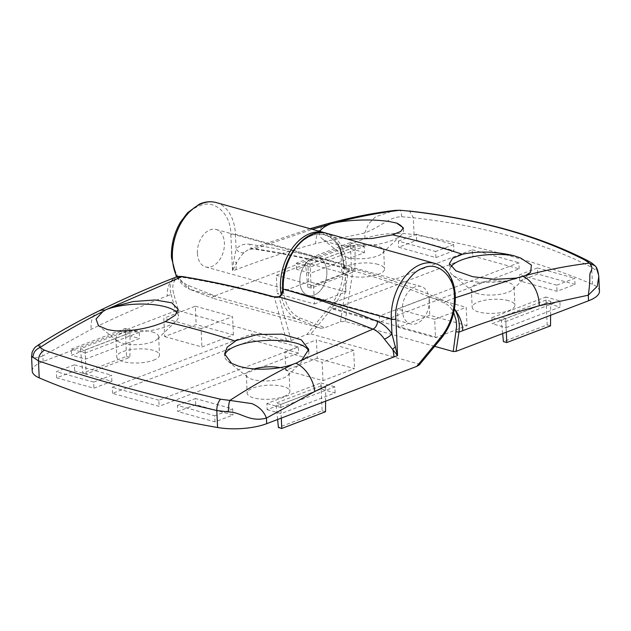 <?xml version="1.0" encoding="UTF-8"?>
<svg xmlns="http://www.w3.org/2000/svg" width="631" height="631" viewBox="0 0 631 631"><rect width="100%" height="100%" fill="white"/><g stroke="black" fill="none" stroke-linecap="round" stroke-linejoin="round"><path stroke-width="0.47" stroke-dasharray="3.15 2.37" d="M188.527 285.606A3.242 2.414 -68.8 0 0 189.686 289.274L212.765 298.234L189.852 289.329L297.903 319.396L320.808 328.301L212.765 298.234C211.645 297.737 212.371 296.949 214.934 295.868L188.527 285.606C178.81 281.229 173.407 271.622 172.342 256.77C170.189 237.508 185.175 209.697 199.79 205.856C214.24 198.599 231.206 214.201 230.843 234.432A3.242 1.065 177.4 0 1 235.426 234.219L236.097 248.977L233.651 261.471L232.508 271.014L236.633 262.535C239.236 258.276 241.705 254.948 244.039 252.542L248.661 249.395L254.94 248.788L312.329 229.321M230.843 234.432L232.508 271.014L236.104 269.642C262.606 259.522 289.132 250.83 315.674 243.566L364.742 232.981C381.747 226.521 388.885 216.89 401.647 216.733L413.321 217.734C447.971 221.694 480.428 227.878 510.684 236.278C540.885 244.702 567.884 255.066 591.681 267.37L597.171 271.149L598.787 276.591M214.934 295.868L364.994 238.573A38.893 12.809 177.4 0 1 414.094 234.74A648.218 213.436 177.4 0 1 511.599 256.375A648.218 213.436 177.4 0 1 592.446 284.368A38.893 12.809 177.4 0 1 599.45 291.238M508.397 300.64A21.391 7.044 -2.6 0 0 485.05 300.182A21.391 7.044 -2.6 0 0 472.177 307.281A21.391 7.044 -2.6 0 0 478.692 311.982A21.391 7.044 -2.6 0 0 502.039 312.432A21.391 7.044 -2.6 0 0 514.912 305.341A21.391 7.044 -2.6 0 0 508.397 300.64M477.856 293.636A21.391 7.044 177.4 0 1 472.793 291.325A21.391 7.044 177.4 0 1 471.341 288.935A21.391 7.044 177.4 0 1 484.214 281.836A21.391 7.044 177.4 0 1 507.561 282.294A21.391 7.044 177.4 0 1 514.076 286.995A21.391 7.044 177.4 0 1 512.853 289.511A21.391 7.044 177.4 0 1 477.856 293.636M377.993 264.35A21.391 7.044 -2.6 0 0 354.646 263.892A21.391 7.044 -2.6 0 0 341.773 270.991A21.391 7.044 -2.6 0 0 348.288 275.692A21.391 7.044 -2.6 0 0 371.635 276.149A21.391 7.044 -2.6 0 0 384.516 269.051A21.391 7.044 -2.6 0 0 377.993 264.35M347.46 257.345A21.391 7.044 177.4 0 1 342.396 255.042A21.391 7.044 177.4 0 1 340.937 252.645A21.391 7.044 177.4 0 1 353.817 245.554A21.391 7.044 177.4 0 1 377.164 246.003A21.391 7.044 177.4 0 1 383.68 250.704A21.391 7.044 177.4 0 1 382.449 253.22A21.391 7.044 177.4 0 1 347.46 257.345M299.867 281.86A19.443 12.959 105.6 0 0 308.149 295.442A19.443 12.959 105.6 0 0 326.866 271.551A19.443 12.959 105.6 0 0 318.576 257.969A19.443 12.959 105.6 0 0 299.867 281.86A19.443 12.959 -74.4 0 1 318.576 257.969A19.443 12.959 -74.4 0 1 326.866 271.551A19.443 12.959 -74.4 0 1 308.149 295.442A19.443 12.959 -74.4 0 1 299.867 281.86M197.408 253.346A19.443 12.959 105.6 0 0 205.69 266.929A19.443 12.959 105.6 0 0 224.407 243.038A19.443 12.959 105.6 0 0 216.117 229.463A19.443 12.959 105.6 0 0 197.408 253.346M522.089 276.828A42.135 13.874 177.4 0 1 462.57 279.572A42.135 13.874 177.4 0 1 452.593 275.021A42.135 13.874 177.4 0 1 449.729 270.313A42.135 13.874 177.4 0 1 450.849 266.874M403.248 228.848A42.135 13.874 177.4 0 1 403.509 230.197A42.135 13.874 177.4 0 1 401.087 235.15A42.135 13.874 177.4 0 1 332.166 243.282A42.135 13.874 177.4 0 1 322.189 238.739A42.135 13.874 177.4 0 1 319.333 234.022A42.135 13.874 177.4 0 1 319.933 231.435M434.633 346.356L345.165 321.463L340.495 321.707L324.902 327.663L299.899 317.945C289.881 313.418 284.321 303.511 283.216 288.217C281.458 276.701 289.211 244.82 311.501 235.742C333.846 227.775 344.187 252.747 343.516 265.194A1.948 0.639 -2.6 0 0 344.061 264.712A1.948 0.639 -2.6 0 0 343.469 264.286L235.426 234.219A45.377 30.233 -74.4 0 0 216.086 202.535M320.808 328.301L324.902 327.663M314.427 303.992L345.93 291.964L308.669 281.6L277.167 293.628L314.427 303.992L313.591 285.654L276.331 275.282L277.167 293.628M467.011 325.659L429.758 315.295L398.256 327.323L435.508 337.688L467.011 325.659L466.183 307.321L434.68 319.349L435.508 337.688M435.934 257.598L453.934 250.728L416.673 240.356L398.674 247.234L435.934 257.598L435.65 251.485L398.398 241.113L398.674 247.234M575.022 284.423L537.762 274.051L519.763 280.929L557.015 291.293L575.022 284.423L574.738 278.303L556.739 285.18L557.015 291.293M333.05 309.182L379.625 322.141L519.132 268.869L472.564 255.91L333.05 309.182L332.774 303.061L472.28 249.797L472.564 255.91M506.125 327.631L560.131 307.013L546.162 303.125L492.156 323.75L506.125 327.631L505.849 321.518L491.88 317.63L492.156 323.75M364.529 252.581L350.56 248.693L296.554 269.319L310.523 273.199L364.529 252.581L364.253 246.469L310.247 267.087L310.523 273.199M343.516 265.194C344.187 252.747 333.846 227.775 311.501 235.742C289.211 244.82 281.458 276.701 283.216 288.217C283.216 292.2 281.876 295.316 279.194 297.587L274.461 297.619C243.574 289.108 213.262 282.396 183.526 277.49C180.434 277.009 177.934 277.553 176.017 279.131C172.72 282.207 171.963 287.113 173.754 293.865L178.463 310.72L286.506 340.787L291.175 340.543L306.769 334.588L330.052 306.429C339.32 294.543 343.808 280.795 343.516 265.194L343.516 265.201C343.871 269.035 345.441 271.046 348.233 271.22L352.942 270.723C383.845 279.438 414.338 290.213 444.437 303.069C447.568 304.442 450.203 306.824 452.34 310.223L453.697 312.7M308.669 281.6L307.833 263.253L345.094 273.625L345.93 291.964M345.094 273.625L313.591 285.654M276.331 275.282L307.833 263.253M398.256 327.323L397.42 308.977L428.922 296.949L429.758 315.295M428.922 296.949L466.183 307.321M434.68 319.349L397.42 308.977M416.673 240.356L416.397 234.243L453.657 244.607L453.934 250.728M453.657 244.607L435.65 251.485M398.398 241.113L416.397 234.243M519.763 280.929L519.487 274.808L537.486 267.938L537.762 274.051M537.486 267.938L574.738 278.303M556.739 285.18L519.487 274.808M519.132 268.869L518.856 262.756L379.349 316.028L379.625 322.141M379.349 316.028L332.774 303.061M472.28 249.797L518.856 262.756M546.162 303.125L545.878 297.012L559.855 300.9L560.131 307.013M559.855 300.9L505.849 321.518M491.88 317.63L545.878 297.012M296.554 269.319L296.278 263.198L350.284 242.58L350.56 248.693M350.284 242.58L364.253 246.469M310.247 267.087L296.278 263.198M452.34 310.223L454.438 309.001C452.08 305.341 449.209 302.77 445.817 301.295C415.679 288.414 385.139 277.624 354.188 268.901L348.549 268.782A1.948 0.694 79.9 0 1 349.377 270.975M597.171 271.149L594.978 265.809M592.446 284.368L591.681 267.37L587.958 260.777M414.094 234.74L413.321 217.734L409.551 211.03M401.647 216.733C401.261 211.882 400.527 209.737 399.455 210.304M364.994 238.573L364.742 232.981L368.599 223.839L375.5 216.835L394.343 210.446M340.495 321.707L348.233 271.22A1.948 1.42 -91.5 0 0 347.097 268.924L346.238 268.822L343.469 264.294A1.948 0.639 177.4 0 1 344.061 264.72A1.948 0.639 177.4 0 1 343.516 265.201M505.691 318.505L501.038 317.212L546.036 300.025L550.697 301.318L505.691 318.505L506.314 332.174M310.089 264.073L355.095 246.887L350.442 245.593L305.436 262.78L310.089 264.073L311.178 288.115L354.93 271.409L355.095 246.887M347.586 239.125L327.386 236.404L319.215 231.238M244.039 252.542A6.484 4.575 43 0 1 236.097 248.977C239.796 245.112 244.339 243.55 249.718 244.292A6.484 4.504 -81.5 0 0 253.26 248.977A6.484 4.504 -81.5 0 0 254.94 248.788A1347.635 901.746 69.1 0 1 348.549 268.782L347.097 268.924M550.603 315.263L550.697 301.318M546.036 300.025L547.172 324.902L503.428 341.608M502.639 333.578L501.038 317.212M350.442 245.593L351.57 270.47L307.825 287.176L305.436 262.78M550.524 325.841L547.172 324.902M354.93 271.409L351.57 270.47M311.178 288.115L307.825 287.176M152.15 331.93A21.391 7.044 177.4 0 1 158.665 336.631A21.391 7.044 177.4 0 1 157.434 339.139A21.391 7.044 177.4 0 1 152.663 341.876A21.391 7.044 177.4 0 1 122.446 343.272A21.391 7.044 177.4 0 1 117.382 340.961A21.391 7.044 177.4 0 1 115.93 338.571A21.391 7.044 177.4 0 1 121.925 333.318A21.391 7.044 177.4 0 1 152.15 331.93M153.499 360.214A21.391 7.044 -2.6 0 0 159.501 354.969A21.391 7.044 -2.6 0 0 145.99 349.069A21.391 7.044 -2.6 0 0 122.761 351.664A21.391 7.044 -2.6 0 0 116.759 356.909A21.391 7.044 -2.6 0 0 130.27 362.817A21.391 7.044 -2.6 0 0 153.499 360.214M280.014 367.628A21.391 7.044 177.4 0 1 282.546 368.212A21.391 7.044 177.4 0 1 289.069 372.913A21.391 7.044 177.4 0 1 287.839 375.429A21.391 7.044 177.4 0 1 283.067 378.166A21.391 7.044 177.4 0 1 252.842 379.554A21.391 7.044 177.4 0 1 247.778 377.251A21.391 7.044 177.4 0 1 246.327 374.853A21.391 7.044 177.4 0 1 252.329 369.608A21.391 7.044 177.4 0 1 254.364 368.914M283.895 396.505A21.391 7.044 -2.6 0 0 289.897 391.259A21.391 7.044 -2.6 0 0 276.394 385.352A21.391 7.044 -2.6 0 0 253.157 387.955A21.391 7.044 -2.6 0 0 247.163 393.2A21.391 7.044 -2.6 0 0 260.666 399.1A21.391 7.044 -2.6 0 0 283.895 396.505M429.325 300.064A19.443 12.959 -74.4 0 1 410.607 323.955A19.443 12.959 -74.4 0 1 402.318 310.373A19.443 12.959 -74.4 0 1 421.035 286.482A19.443 12.959 -74.4 0 1 429.325 300.064M231.577 363.346A42.135 13.874 177.4 0 1 227.578 360.948A42.135 13.874 177.4 0 1 224.715 356.231A42.135 13.874 177.4 0 1 224.778 355.237M177.137 312.873A42.135 13.874 177.4 0 1 178.494 316.123A42.135 13.874 177.4 0 1 176.073 321.076A42.135 13.874 177.4 0 1 166.679 326.456A42.135 13.874 177.4 0 1 114.59 330.794M308.654 351.112A42.135 13.874 177.4 0 1 308.898 352.406A42.135 13.874 177.4 0 1 306.477 357.359A42.135 13.874 177.4 0 1 297.083 362.746M310.862 333.949L418.913 364.016L440.241 338.216L332.198 308.149L310.862 333.949L306.769 334.588M419.292 364.915L418.913 364.016M32.22 371.012A38.893 12.809 177.4 0 1 43.129 361.476L175.655 310.87L171.088 294.48L173.754 293.865M178.463 310.72L175.655 310.87M317.251 358.258L285.748 370.287L323.001 380.651L354.504 368.622L317.251 358.258L316.415 339.912L353.675 350.276L354.504 368.622M164.659 336.591L201.92 346.955L233.415 334.927L196.162 324.555L164.659 336.591L163.823 318.245L195.326 306.216L196.162 324.555M195.744 404.652L177.737 411.522L214.997 421.894L232.997 415.017L195.744 404.652L195.46 398.54L232.721 408.904L232.997 415.017M56.656 377.827L93.909 388.199L111.908 381.321L74.655 370.957L56.656 377.827L56.372 371.714L74.379 364.844L74.655 370.957M298.621 353.068L252.045 340.109L112.539 393.381L159.115 406.34L298.621 353.068L298.345 346.955L158.831 400.228L159.115 406.34M125.545 334.611L71.54 355.237L85.516 359.126L139.514 338.5L125.545 334.611L125.269 328.499L139.238 332.387L139.514 338.5M267.142 409.669L281.11 413.557L335.116 392.932L321.147 389.043L267.142 409.669L266.866 403.556L320.863 382.93L321.147 389.043M167.254 295.939L171.088 294.48C169.274 287.129 170.196 281.781 173.84 278.437C169.092 282.483 166.899 288.312 167.254 295.939C141.809 305.767 116.467 316.872 91.219 329.272L42.876 355.884L40.147 345.031L38.333 344.96M32.97 357.509C30.998 353.526 29.018 361.248 42.876 355.884L43.129 361.476M323.001 380.651L322.173 362.304L284.912 351.94L285.748 370.287M284.912 351.94L316.415 339.912M353.675 350.276L322.173 362.304M233.415 334.927L232.587 316.581L201.084 328.609L201.92 346.955M201.084 328.609L163.823 318.245M195.326 306.216L232.587 316.581M214.997 421.894L214.721 415.782L177.461 405.41L177.737 411.522M177.461 405.41L195.46 398.54M232.721 408.904L214.721 415.782M111.908 381.321L111.632 375.208L93.633 382.086L93.909 388.199M93.633 382.086L56.372 371.714M74.379 364.844L111.632 375.208M112.539 393.381L112.263 387.268L251.769 333.996L252.045 340.109M251.769 333.996L298.345 346.955M158.831 400.228L112.263 387.268M85.516 359.126L85.232 353.013L71.264 349.124L71.54 355.237M71.264 349.124L125.269 328.499M139.238 332.387L85.232 353.013M335.116 392.932L334.84 386.819L280.834 407.445L281.11 413.557M280.834 407.445L266.866 403.556M320.863 382.93L334.84 386.819M176.017 279.131L173.84 278.437L176.144 277.088M291.175 340.543L279.194 297.587A1.948 1.096 53.1 0 1 279.423 296.42M125.427 331.512L130.081 332.813L85.075 349.992L80.421 348.698L125.427 331.512L126.555 356.397L82.811 373.095L80.421 348.698M321.021 385.943L276.023 403.13L280.677 404.424L325.683 387.245L321.021 385.943L322.157 410.828L278.413 427.526M278.468 296.791A1.948 0.686 -100.3 0 0 278.058 297.942M85.075 349.992L86.163 374.033L129.915 357.327L130.081 332.813M277.624 419.497L276.023 403.13M325.588 401.182L325.683 387.245M280.677 404.424L281.3 418.101M82.811 373.095L86.163 374.033M126.555 356.397L129.915 357.327M322.157 410.828L325.509 411.759M324.129 232.602A45.377 30.233 -74.4 0 1 343.469 264.286L343.469 264.294C312.053 255.61 280.803 248.945 249.718 244.292M299.899 317.945A1.948 1.443 111.2 0 1 297.903 319.396A45.377 30.233 -74.4 0 1 281.103 294.551M176.443 276.977L189.686 289.274A3.242 2.414 -68.8 0 0 189.852 289.329A45.377 30.233 -74.4 0 1 176.948 276.82M345.165 321.463L352.942 270.723A1.948 1.294 105.7 0 1 354.188 268.901M455.353 297.761L445.817 301.295A1.948 1.262 113.1 0 0 444.437 303.069M327.457 223.745A25.926 17.968 -105.3 0 0 315.674 243.566M236.104 269.642A25.926 17.352 69.1 0 1 236.633 262.535A6.484 1.144 27.6 0 1 233.651 261.471M441.495 338.058A3.242 1.341 39.6 0 1 440.241 338.216A45.377 30.233 105.6 0 0 454.312 295.134A45.377 30.233 105.6 0 0 434.972 263.45M330.052 306.429A1.948 0.805 -140.4 0 0 332.198 308.149A45.377 30.233 105.6 0 0 346.261 265.067A45.377 30.233 105.6 0 0 326.929 233.383M283.216 288.217A1.948 0.639 -2.6 0 0 282.664 288.698A1.948 0.639 177.4 0 1 283.216 288.225L283.216 288.225M286.506 340.787L274.461 297.619A1.948 1.301 -74.6 0 0 273.704 296.744M182.564 276.575A1.948 1.388 -80.6 0 1 183.526 277.49M98.42 311.186A25.926 16.627 -116.2 0 0 91.219 329.272M325.517 233.044L338.61 244.505L344.061 264.712C343.785 265.88 344.51 267.244 346.238 268.822C315.066 260.209 284.076 253.599 253.26 248.977L248.677 249.395M471.341 288.935L472.177 307.281M340.937 252.645L341.773 270.991M205.69 266.929L410.607 323.955M472.793 291.325L452.593 275.021M342.396 255.042L322.189 238.739M514.076 286.995L514.912 305.341M383.68 250.704L384.516 269.051M310.089 228.698L248.661 249.395M216.117 229.463L421.035 286.482M512.853 289.511L530.584 272.316M382.449 253.22L401.087 235.15M449.422 263.506L449.729 270.313M319.191 231.025L319.333 234.022M403.406 227.909L403.509 230.197M158.665 336.631L159.501 354.969M289.069 372.913L289.897 391.259M117.382 340.961L98.515 325.738M247.778 377.251L227.578 360.948M308.764 349.408L308.898 352.406M115.93 338.571L116.759 356.909M246.327 374.853L247.163 393.2M157.434 339.139L176.073 321.076M287.839 375.429L306.477 357.359M178.187 309.316L178.494 316.123M224.612 353.936L224.715 356.231"/><path stroke-width="0.95" d="M450.849 266.874A42.135 13.874 177.4 0 1 513.642 255.642L520.646 258.016L531.444 265.083L530.584 272.316L525.331 275.589L516.268 278.09L494.956 279.359L472.682 276.678L455.89 270.841L449.422 263.506L452.687 258.284L462.46 254.277C478.235 250.925 495.296 251.383 513.642 255.642M319.933 231.435A42.135 13.874 177.4 0 1 331.149 223.69L335.392 222.735C351.625 219.414 375.484 219.146 390.25 221.726L396.654 223.082A42.135 13.874 177.4 0 1 403.248 228.848M453.697 312.7L456.103 320.288L456.647 325.998L453.216 351.53L434.633 346.356M462.799 330.652L458.966 332.119C460.054 323.522 458.54 315.815 454.438 309.001C459.676 315.815 462.46 323.033 462.799 330.652C488.252 321.045 513.721 312.755 539.221 305.775L588.289 295.19L597.241 286.324L598.787 276.567L599.45 291.238A38.893 12.809 177.4 0 1 588.542 300.774L456.016 351.38L458.966 332.119L456.252 331.717M453.216 351.53L456.016 351.38M588.542 300.774L588.289 295.19C591.002 277.017 588.778 275.14 590.79 271.669C592.548 268.443 592.075 265.604 589.378 263.151C568.239 265.683 546.896 269.831 525.331 275.589M598.787 276.567C598.164 270.802 596.894 267.213 594.978 265.809L589.378 263.151L584.913 260.082L587.958 260.777M332.379 223.39A25.926 17.968 -105.3 0 0 327.457 223.745C349.787 217.632 372.077 213.199 394.343 210.446L399.77 210.226L408.738 211.062C478.053 219.036 536.784 235.379 584.913 260.082M399.77 210.226L408.738 211.062M394.343 210.446L399.455 210.304C378.308 212.828 356.957 216.969 335.392 222.735M319.215 231.238L326.322 225.235L331.149 223.69M396.654 223.082L403.406 227.909L400.693 231.467L392.553 234.827L371.848 238.494L347.586 239.125M506.314 332.174L506.78 342.546L550.524 325.841L550.603 315.263M506.78 342.546L503.428 341.608L502.639 333.578M441.321 336.646A3.242 1.341 39.6 0 1 441.495 338.058L419.292 364.915L416.736 366.382L441.321 336.646C450.329 325.115 454.683 311.785 454.391 296.641C454.754 276.41 437.788 260.808 423.33 268.065C408.722 271.906 393.728 299.709 395.882 318.978A3.242 1.065 177.4 0 1 391.307 319.191L391.977 333.949L397.546 355.561L384.421 339.123C380.832 334.051 376.991 330.723 372.905 329.13L301.847 359.97L297.083 362.746L292.871 364.355C276.741 370.089 252.913 370.839 238.037 365.933L231.577 363.346L224.612 353.936L227.184 347.176L236.294 340.503L257.598 334.446L282.025 334.162L301.239 339.801L308.764 349.408L301.847 359.97M254.364 368.914A21.391 7.044 177.4 0 1 280.014 367.628M106.134 309.608L111.908 307.108L133.023 301.563L155.1 299.97L171.758 302.817L178.187 309.316L175.26 315.185L165.29 321.605C149.665 328.325 132.77 331.393 114.59 330.794L107.633 329.642L98.515 325.738L96.046 319.049L102.924 311.501L106.134 309.608A42.135 13.874 177.4 0 1 165.661 306.863A42.135 13.874 177.4 0 1 177.137 312.873M224.778 355.237A42.135 13.874 177.4 0 1 236.538 345.898A42.135 13.874 177.4 0 1 296.057 343.154A42.135 13.874 177.4 0 1 308.654 351.112M416.736 366.382L266.676 423.677A38.893 12.809 177.4 0 1 217.585 427.51A648.218 213.436 177.4 0 1 39.225 377.882A38.893 12.809 177.4 0 1 32.22 371.012L31.558 356.341L32.142 352.13C35.407 345.914 34.957 347.744 38.333 344.96L39.958 347.578C60.592 334.146 81.588 322.125 102.924 311.501M395.882 318.978L397.546 355.561L393.949 356.941C367.447 367.061 341.055 378.576 314.766 391.48L266.424 418.093C249.324 422.565 241.271 412.043 228.501 411.925L216.812 410.513C181.965 402.42 149.421 394.178 119.164 385.778C88.963 377.354 62.059 369.056 38.452 360.877L31.558 356.341M105.117 310.168A25.926 16.627 -116.2 0 0 98.42 311.186C124.204 298.526 150.107 287.16 176.144 277.088L182.028 276.63C211.803 281.544 242.162 288.264 273.097 296.791L278.736 296.87A1.948 0.686 -100.3 0 0 278.468 296.791L273.704 296.744C242.754 288.217 212.371 281.489 182.564 276.575L182.564 276.575C179.385 276.283 177.248 276.457 176.159 277.088M32.97 357.509C33.112 352.816 35.439 349.503 39.958 347.578L44.399 350.181C40.4 352.697 38.42 356.263 38.452 360.877L39.225 377.882M217.585 427.51L216.812 410.513C216.804 405.765 218.058 401.994 220.566 399.21C150.88 382.985 92.158 366.643 44.399 350.181M228.501 411.925C228.422 406.577 228.879 402.744 229.873 400.425L220.566 399.21M266.676 423.677L266.424 418.093C263.971 411.467 259.112 406.64 251.848 403.611L229.873 400.425C250.523 387 271.519 374.98 292.871 364.355M280.172 296.333L278.736 296.87A1347.635 901.746 -110.9 0 1 372.905 329.13A6.484 4.086 112.1 0 0 377.567 321.455C346.119 308.709 314.68 297.935 283.264 289.132L283.264 289.124A1.948 0.639 -2.6 0 1 282.664 288.698L282.664 288.706A1.948 0.639 177.4 0 1 282.664 288.698C280.377 258.891 305.664 226.237 326.929 233.383A45.377 30.233 105.6 0 0 283.264 289.124A1.948 0.639 177.4 0 1 282.664 288.706C282.609 292.098 281.521 294.669 279.423 296.42L279.423 296.42A1.948 1.096 53.1 0 1 280.172 296.333C282.231 294.582 283.264 292.185 283.264 289.132L391.307 319.191A45.377 30.233 105.6 0 1 434.972 263.45C440.462 265.036 444.981 268.42 448.546 273.586C452.624 279.675 454.872 287.097 455.298 295.844C455.645 311.809 451.047 325.888 441.495 338.058M377.567 321.455C383.025 323.735 387.828 327.899 391.977 333.949A6.484 1.593 -34.1 0 1 384.421 339.123M281.3 418.101L281.765 428.465L278.413 427.526L277.624 419.497M281.765 428.465L325.509 411.759L325.588 401.182M176.948 276.82A45.377 30.233 -74.4 0 1 172.421 258.276A45.377 30.233 -74.4 0 1 216.086 202.535C210.628 201.076 205.067 201.604 199.404 204.129L187.549 212.75L180.316 222.372C173.99 233.36 171.025 245.096 171.435 257.566L176.443 276.977M281.103 294.551A45.377 30.233 -74.4 0 1 280.464 288.343A45.377 30.233 -74.4 0 1 324.129 232.602L325.517 233.044M523.123 276.473A25.926 17.968 74.7 0 1 539.221 305.775M516.268 278.09L455.353 297.761M312.329 229.321L326.322 225.235M327.457 223.745L310.089 228.698M462.46 254.277A1343.099 898.71 -110.9 0 0 392.553 234.827M111.908 307.108L182.028 276.63A1.948 1.388 -80.6 0 1 182.564 276.575M273.097 296.791A1.948 1.301 -74.6 0 1 273.704 296.744M295.86 363.251A25.926 16.627 63.8 0 1 314.766 391.48M393.949 356.941A25.926 17.352 -110.9 0 0 392.75 349.345A6.484 2.532 -35.2 0 1 395.566 346.734M165.29 321.605A1343.099 898.71 69.1 0 1 235.197 341.055M594.962 265.793C590.371 261.684 591.949 263.143 587.903 260.753M587.95 260.777C538.984 235.671 479.513 219.091 409.535 211.03M324.129 232.602L216.086 202.535M38.341 344.952C58.139 332.387 78.157 321.14 98.42 311.186M326.929 233.383L434.972 263.45M279.423 296.42L278.468 296.791"/></g></svg>
